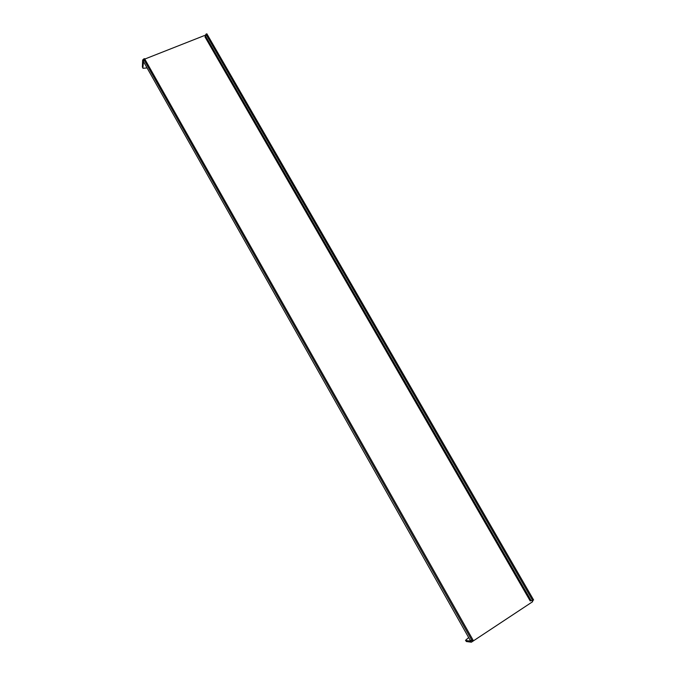 <?xml version="1.0" encoding="UTF-8"?>
<svg xmlns="http://www.w3.org/2000/svg" width="676" height="676" viewBox="0 0 676 676"><rect width="100%" height="100%" fill="white"/><g stroke="black" fill="none" stroke-linecap="round" stroke-linejoin="round"><path stroke-width="1.01" d="M143.65 61.846L470.192 640.273M205.622 36.208L204.946 36.825L530.195 600.956L531.091 600.567L205.622 36.208L205.926 34.172L532.722 600.584L531.091 600.567M144.791 59.057L205.8 35.008M143.566 59.547L142.661 59.911L142.619 60.815L142.374 67.025L142.864 67.896L143.464 61.922M532.054 600.575L532.68 601.674L471.383 642.2L470.386 640.442L472.068 640.662L143.582 59.032L143.489 61.381L142.661 59.911M205.926 34.172L206.856 33.8L533.626 599.992L532.722 600.584M470.006 640.392L470.141 641.059L465.713 640.476L466.305 641.516L465.713 640.476M466.305 641.516L471.383 642.2M465.502 640.358L468.654 637.553M142.864 67.896L142.374 67.025M142.957 68.31L147.081 67.921M472.068 640.662L473.014 640.037L144.554 58.651L143.582 59.032"/></g></svg>
